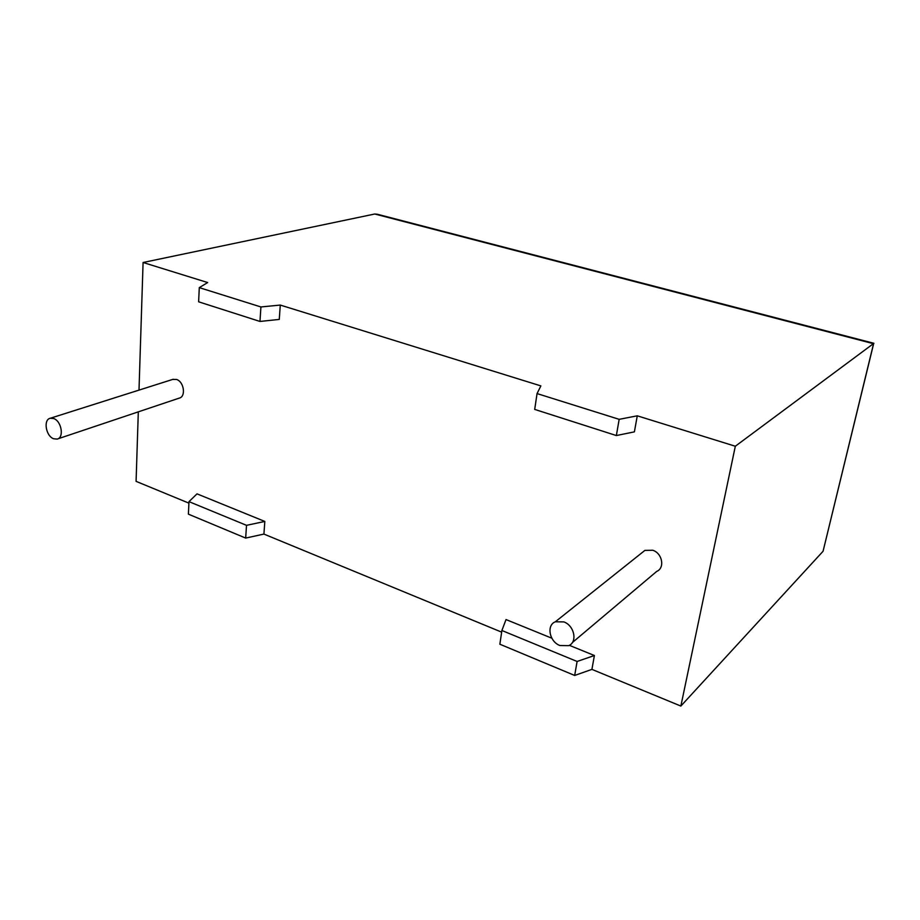 <?xml version="1.0" encoding="UTF-8"?>
<svg xmlns="http://www.w3.org/2000/svg" width="920" height="920" viewBox="0 0 920 920"><rect width="100%" height="100%" fill="white"/><g stroke="black" fill="none" stroke-linecap="round" stroke-linejoin="round"><path stroke-width="1.38" d="M53.613 438.759C45.828 436.08 43.125 419.589 50.278 418.255L53.751 418.554C61.571 421.176 64.296 437.747 57.178 439.081L53.613 438.759M172.742 379.408L176.548 379.466C184.034 381.685 186.15 396.75 179.204 398.13L57.707 438.897M563.879 621.908L555.346 621.782C546.204 625.186 549.435 641.746 559.923 645.529L568.675 645.656C577.737 642.206 574.413 625.588 563.879 621.908M572.343 642.574L656.731 571.4C665.114 568.008 662.354 553.23 652.751 550.252L644.908 550.39L641.585 553.035M619.171 419.336L616.354 435.551L634.397 431.859L637.272 415.817L619.171 419.336L537.05 393.576L540.879 385.905L280.289 305.072L279.266 319.424L259.969 321.448L260.923 306.958L280.289 305.072M259.969 321.448L198.617 301.806L199.295 287.627L207.667 282.543L143.083 262.499L374.785 214.003L377.476 214.279L873.908 343.298L735.321 446.234L637.272 415.817M188.922 503.148L136.079 481.355L138.31 411.849M139 390.114L143.083 262.499M264.822 521.444L197.006 493.856L188.991 501.641L188.393 514.153L245.674 538.073L263.925 534.083L264.822 521.444L246.514 525.332L245.674 538.073M501.653 632.144L263.925 534.083M569.342 645.322L594.4 655.523L577.104 661.469L501.894 630.499L506.023 619.562L551.839 638.204M594.4 655.523L591.917 669.38L574.678 675.452L499.859 644.219L501.894 630.499M873.666 343.62L823.067 551.264L680.857 706.065L591.917 669.38M680.857 706.065L735.321 446.234M199.295 287.627L260.923 306.958M577.104 661.469L574.678 675.452M188.991 501.641L246.514 525.332M616.354 435.551L534.704 409.411L537.05 393.576M823.067 551.264L873.551 343.723L374.785 214.003M50.278 418.255L173.202 379.258M555.346 621.782L644.908 550.39"/></g></svg>
